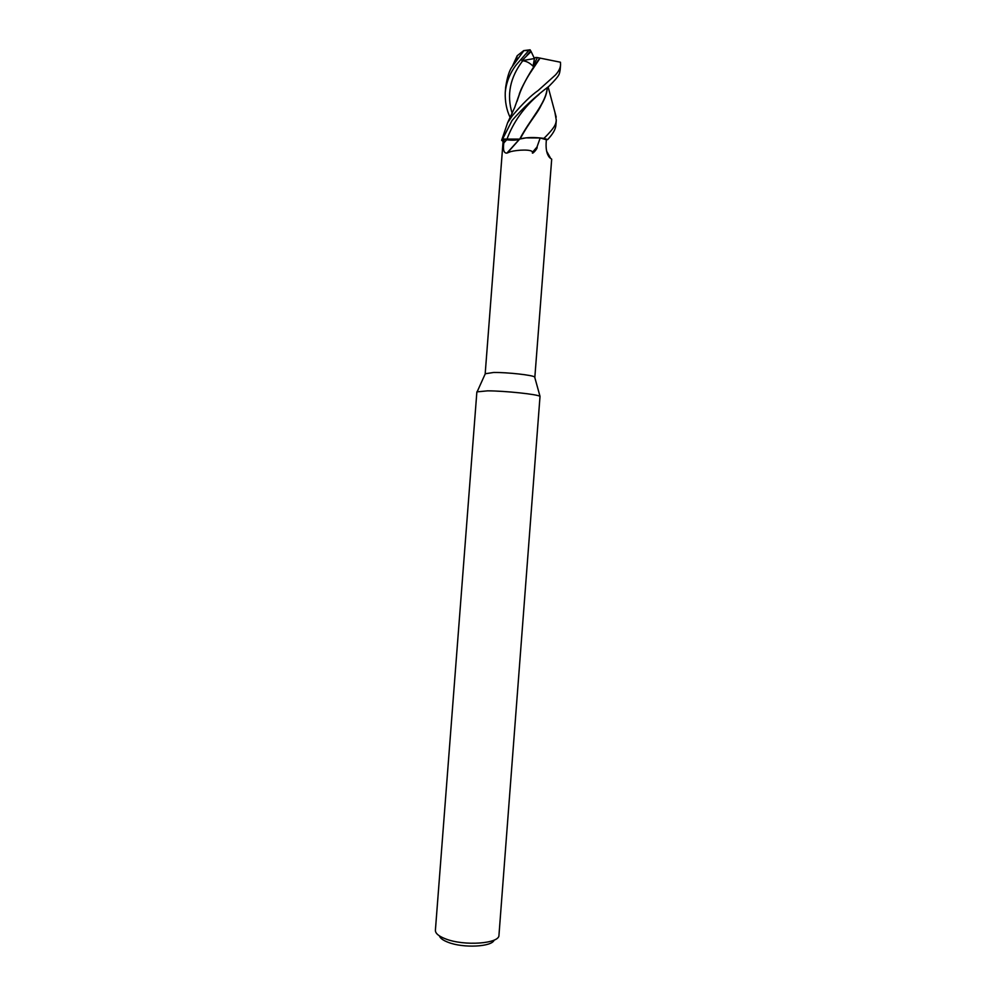 <?xml version="1.0" encoding="UTF-8"?>
<svg xmlns="http://www.w3.org/2000/svg" width="996" height="996" viewBox="0 0 996 996"><rect width="100%" height="100%" fill="white"/><g stroke="black" fill="none" stroke-linecap="round" stroke-linejoin="round"><path stroke-width="1.49" d="M510.213 117.615C506.615 110.22 504.96 101.853 505.246 92.528C506.566 77.775 514.11 67.467 516.326 64.765L528.764 50.51L530.096 49.8L531.105 51.518L521.904 60.681L522.738 60.781C526.411 61.142 529.847 62.947 533.059 66.197L537.379 57.569L560.449 62.225L560.561 64.628C560.437 67.977 558.719 71.438 555.395 75.036L538.126 90.536C531.167 95.317 522.589 103.696 512.405 115.685L507.599 122.782L501.635 140.312L502.656 139.067L519.501 139.116M519.626 139.067L526.05 137.871L540.193 137.971L546.356 139.739L546.119 143.449C545.858 149.898 547.028 154.629 549.618 157.617L551.697 159.173L534.815 377.559M543.928 138.382L543.791 138.357C534.541 137.149 526.859 137.286 520.746 138.768C526.847 137.286 534.528 137.149 543.791 138.357L547.663 139.589C552.905 133.999 555.631 129.206 555.905 125.197L556.291 120.217C555.743 123.205 556.652 125.857 543.928 138.382L547.7 139.577L546.356 139.814M435.401 930.214L476.872 391.876L487.629 390.843C505.196 390.88 537.716 394.329 540.019 396.358L498.971 935.107M485.289 373.737L493.717 372.467C507.462 372.305 532.736 375.119 534.653 376.986L534.927 377.36M435.401 930.289C435.314 933.339 438.651 936.178 445.424 938.817C463.974 946.325 499.706 943.722 498.971 935.182M439.435 935.904C440.157 938.207 443.033 940.336 448.051 942.266C463.09 948.354 492.074 946.897 494.128 940.1M540.193 137.971L536.981 147.047C538.35 148.018 531.154 155.812 532.511 152.214C532.088 149.126 517.659 149.811 510.711 151.616L506.914 153.11C503.889 153.284 502.856 149.91 503.802 143.001L504.063 139.34L503.117 140.971L485.201 373.537M546.655 151.218L550.29 157.729M501.635 140.312L502.607 139.054L506.765 139.677L502.656 139.067L501.685 140.361L503.08 141.42M519.862 139.017L519.451 139.191C516.538 140.299 512.28 140.486 506.703 139.751L504.063 139.34M511.409 140.087L506.765 139.677C512.579 140.461 516.912 140.237 519.763 139.029L519.763 138.992C530.221 118.997 546.182 103.098 547.202 87.872M519.688 139.079L507.537 152.687M536.981 147.047L532.511 152.214M547.663 139.589L539.82 137.896L526.05 137.871M554.897 112.262L556.291 120.217M516.538 59.797L517.185 55.739L523.709 50.609L528.764 50.51M523.846 50.696L512.218 66.595C509.392 70.243 507.201 77.14 505.657 87.299L505.258 92.441M502.607 139.054L512.031 120.541C522.875 108.004 535.201 96.587 548.983 86.254C560.673 74.513 559.179 74.165 560.163 69.919L560.561 64.628M539.832 58.017C533.009 67.305 526.834 77.613 521.294 88.93L516.949 101.542M540.118 58.067L530.619 72.335C525.801 79.568 521.867 87.349 518.841 95.666L517.223 100.783M520.124 138.942C529.959 120.678 537.031 114.229 541.314 104.954C545.198 98.193 547.165 92.491 547.215 87.86M531.105 51.518L534.454 58.54L535.599 57.482L537.379 57.569M523.709 50.609L530.096 49.8M521.904 60.681L534.454 58.54L533.059 66.197M506.703 139.751L503.802 143.001M506.765 139.677L506.765 139.689C513.226 122.122 523.996 107.033 539.06 94.396M522.738 60.781C510.002 77.439 506.478 94.981 512.181 113.419M530.681 50.945L527.083 55.116M534.653 376.986L540.019 396.358M547.24 153.508L549.618 157.617M547.09 152.027L546.642 151.155M519.451 139.191L506.914 153.11M485.525 373.201L477.258 391.528M512.23 66.583L517.185 55.739M517.808 99.065L518.194 97.496M519.302 93.923L521.294 88.93M507.599 122.782L514.583 107.755L518.841 95.678M548.149 87.026L556.204 117.117"/></g></svg>

